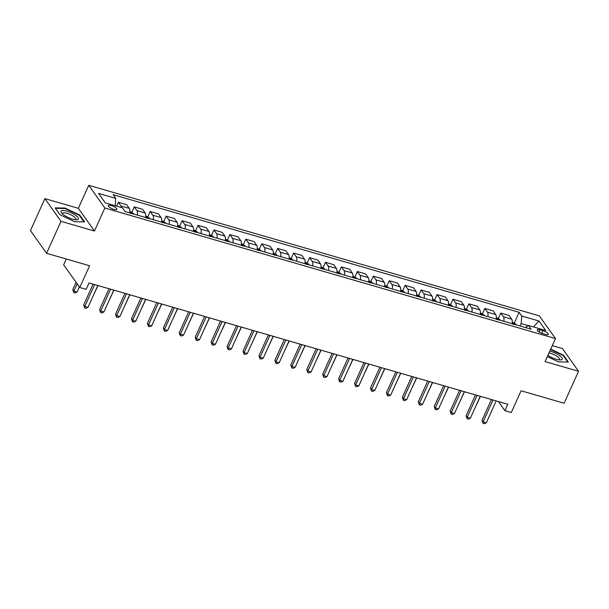 <?xml version="1.0" encoding="UTF-8"?>
<svg xmlns="http://www.w3.org/2000/svg" width="609" height="609" viewBox="0 0 609 609"><rect width="100%" height="100%" fill="white"/><g stroke="black" fill="none" stroke-linecap="round" stroke-linejoin="round"><path stroke-width="0.91" d="M113.959 209.435A4.689 1.355 24.3 0 0 116.844 209.397A4.689 1.355 24.3 0 0 111.173 205.499A4.689 1.355 24.3 0 0 108.295 205.537A4.689 1.355 24.3 0 0 113.959 209.435M66.267 259.008L63.656 264.786L79.771 287.494L86.151 289.344L89.036 282.949L507.792 404.277L504.907 410.664L511.278 412.514L521.091 390.78L564.117 403.242L578.55 371.277L562.434 348.569L552.294 345.63M44.883 198.618L30.45 230.583L46.566 253.298L60.999 221.333L94.464 231.024L104.855 208.012L88.739 185.303L78.348 208.316L44.883 198.618L60.999 221.333M104.855 208.012L555.477 338.566L539.361 315.858L88.739 185.303M542.847 330.618L540.046 329.804A4.545 1.317 24.3 0 0 537.252 329.842A4.545 1.317 24.3 0 0 542.748 333.61L545.55 334.425A4.545 1.317 24.3 0 0 548.344 334.387A4.545 1.317 24.3 0 0 542.847 330.618L541.667 333.245M528.231 325.632L521.19 323.592L521.761 316.025L519.127 312.31L113.114 194.682L115.748 198.389L115.2 205.743M521.761 316.025L538.965 321.012L545.679 330.459L528.467 325.472L525.346 327.52M115.748 198.389L98.536 193.403L105.25 202.858L122.455 207.844L125.089 211.559L531.101 329.187L528.467 325.472M79.771 287.494L89.592 265.76L46.566 253.298M555.477 338.566L545.085 361.586L578.55 371.277M498.451 401.567L504.907 410.664M520.101 326.005L521.19 323.592M519.127 312.31L514.255 323.105M512.078 323.676A5.862 2.489 -73.8 0 0 511.689 319.177L509.048 315.462L500.765 313.064L498.314 318.484M121.503 207.57A5.862 2.489 -73.8 0 0 120.97 205.979L118.336 202.264L116.585 206.147M118.336 202.264L126.626 204.662L129.26 208.377A5.862 2.489 -73.8 0 1 129.648 212.876M137.299 215.091A5.862 2.489 -73.8 0 0 136.911 210.592L134.269 206.885L131.826 212.305M134.269 206.885L142.559 209.283L145.193 212.998A5.862 2.489 -73.8 0 1 145.581 217.497M153.232 219.712A5.862 2.489 -73.8 0 0 152.844 215.213L150.21 211.498L147.759 216.918M150.21 211.498L158.492 213.896L161.126 217.611A5.862 2.489 -73.8 0 1 161.514 222.11M169.165 224.325A5.862 2.489 -73.8 0 0 168.777 219.826L166.143 216.111L163.692 221.539M166.143 216.111L174.425 218.517L177.059 222.232A5.862 2.489 -73.8 0 1 177.455 226.731M185.098 228.946A5.862 2.489 -73.8 0 0 184.71 224.447L182.076 220.732L179.625 226.152M182.076 220.732L190.358 223.13L193 226.845A5.862 2.489 -73.8 0 1 193.388 231.344M201.031 233.559A5.862 2.489 -73.8 0 0 200.643 229.06L198.009 225.345L195.565 230.773M198.009 225.345L206.299 227.751L208.933 231.458A5.862 2.489 -73.8 0 1 209.321 235.965M216.971 238.18A5.862 2.489 -73.8 0 0 216.583 233.681L213.942 229.966L211.498 235.386M213.942 229.966L222.232 232.364L224.866 236.079A5.862 2.489 -73.8 0 1 225.254 240.578M232.904 242.793A5.862 2.489 -73.8 0 0 232.516 238.294L229.882 234.579L227.431 240.007M229.882 234.579L238.165 236.985L240.799 240.692A5.862 2.489 -73.8 0 1 241.187 245.199M248.837 247.414A5.862 2.489 -73.8 0 0 248.449 242.907L245.815 239.2L243.364 244.62M245.815 239.2L254.098 241.598L256.732 245.313A5.862 2.489 -73.8 0 1 257.127 249.812M264.77 252.027A5.862 2.489 -73.8 0 0 264.382 247.528L261.748 243.813L259.297 249.233M261.748 243.813L270.031 246.211L272.672 249.926A5.862 2.489 -73.8 0 1 273.06 254.425M280.703 256.64A5.862 2.489 -73.8 0 0 280.315 252.141L277.681 248.434L275.238 253.854M277.681 248.434L285.971 250.832L288.605 254.547A5.862 2.489 -73.8 0 1 288.993 259.046M296.644 261.261A5.862 2.489 -73.8 0 0 296.256 256.762L293.614 253.047L291.171 258.467M293.614 253.047L301.904 255.445L304.538 259.16A5.862 2.489 -73.8 0 1 304.926 263.659M312.577 265.874A5.862 2.489 -73.8 0 0 312.189 261.375L309.555 257.66L307.103 263.088M309.555 257.66L317.837 260.066L320.471 263.781A5.862 2.489 -73.8 0 1 320.859 268.28M328.51 270.495A5.862 2.489 -73.8 0 0 328.122 265.996L325.488 262.281L323.036 267.701M325.488 262.281L333.77 264.679L336.404 268.394A5.862 2.489 -73.8 0 1 336.8 272.893M344.443 275.108A5.862 2.489 -73.8 0 0 344.055 270.609L341.421 266.894L338.969 272.322M341.421 266.894L349.703 269.3L352.345 273.007A5.862 2.489 -73.8 0 1 352.733 277.514M360.376 279.729A5.862 2.489 -73.8 0 0 359.988 275.23L357.354 271.515L354.91 276.935M357.354 271.515L365.644 273.913L368.278 277.628A5.862 2.489 -73.8 0 1 368.666 282.127M376.316 284.342A5.862 2.489 -73.8 0 0 375.928 279.843L373.287 276.128L370.843 281.556M373.287 276.128L381.577 278.534L384.21 282.241A5.862 2.489 -73.8 0 1 384.599 286.748M392.249 288.963A5.862 2.489 -73.8 0 0 391.861 284.456L389.227 280.749L386.776 286.169M389.227 280.749L397.51 283.147L400.143 286.862A5.862 2.489 -73.8 0 1 400.532 291.361M408.182 293.576A5.862 2.489 -73.8 0 0 407.794 289.077L405.16 285.362L402.709 290.782M405.16 285.362L413.442 287.76L416.076 291.475A5.862 2.489 -73.8 0 1 416.472 295.974M424.115 298.197A5.862 2.489 -73.8 0 0 423.727 293.69L421.093 289.983L418.642 295.403M421.093 289.983L429.375 292.381L432.017 296.096A5.862 2.489 -73.8 0 1 432.405 300.595M440.048 302.81A5.862 2.489 -73.8 0 0 439.66 298.311L437.026 294.596L434.582 300.016M437.026 294.596L445.316 296.994L447.95 300.709A5.862 2.489 -73.8 0 1 448.338 305.208M455.989 307.423A5.862 2.489 -73.8 0 0 455.601 302.924L452.959 299.209L450.515 304.637M452.959 299.209L461.249 301.615L463.883 305.33A5.862 2.489 -73.8 0 1 464.271 309.829M471.922 312.044A5.862 2.489 -73.8 0 0 471.533 307.545L468.9 303.83L466.448 309.25M468.9 303.83L477.182 306.228L479.816 309.943A5.862 2.489 -73.8 0 1 480.204 314.442M487.855 316.657A5.862 2.489 -73.8 0 0 487.466 312.158L484.833 308.443L482.381 313.871M484.833 308.443L493.115 310.849L495.749 314.556A5.862 2.489 -73.8 0 1 496.145 319.063M503.788 321.278A5.862 2.489 -73.8 0 0 503.399 316.779L500.765 313.064M533.469 326.926L538.965 321.012M547.339 356.6L558.453 361.868L568.326 362.012L563.477 355.169L550.711 349.117M94.464 231.024L78.348 208.316M59.956 214.726L74.686 221.706L84.56 221.851L79.703 215.015L64.98 208.027L55.099 207.882L59.956 214.726M563.241 355.686L563.477 355.169M64.767 208.491L64.98 208.027M79.475 215.533L79.703 215.015M491.433 399.534L482.046 420.317L483.135 421.854L493.008 399.991M486.325 422.775L484.292 423.697L483.013 423.331L483.135 421.854L486.325 422.775L496.198 400.912M483.013 423.331L482.046 420.317M512.245 322.405L513.996 322.907L516.135 324.506A3.882 1.644 106.2 0 1 516.333 324.909M513.973 324.422L512.443 323.98M475.256 407.375L480.44 396.352M475.5 394.914L466.113 415.703L467.202 417.234L477.075 395.37M470.392 418.162L468.359 419.083L467.08 418.718L467.202 417.234L470.392 418.162L480.257 396.299M467.08 418.718L466.113 415.703M459.559 390.3L450.18 411.083L451.269 412.62L461.135 390.757M454.451 413.541L452.418 414.47L451.147 414.097L451.269 412.62L454.451 413.541L464.324 391.678M451.147 414.097L450.18 411.083M443.626 385.687L434.247 406.469L435.336 408L445.202 386.144M438.518 408.928L436.486 409.849L435.214 409.484L435.336 408L438.518 408.928L448.391 387.065M435.214 409.484L434.247 406.469M496.305 317.784L498.055 318.294L500.202 319.892A3.882 1.644 106.2 0 1 500.4 320.296M498.04 319.809L496.51 319.36M459.323 402.762L464.507 391.732M480.372 313.171L482.122 313.673L484.269 315.272A3.882 1.644 106.2 0 1 484.459 315.675M482.1 315.188L480.577 314.746M443.39 398.141L448.567 387.118M464.439 308.55L466.189 309.06L468.336 310.659A3.882 1.644 106.2 0 1 468.527 311.062M466.167 310.575L464.637 310.133M427.449 393.528L432.634 382.498M427.693 381.067L418.307 401.849L419.395 403.386L429.269 381.523M422.585 404.307L420.553 405.236L419.281 404.863L419.395 403.386L422.585 404.307L432.459 382.444M419.281 404.863L418.307 401.849M448.506 303.937L450.257 304.447L452.403 306.038A3.882 1.644 106.2 0 1 452.594 306.441M450.234 305.954L448.704 305.512M411.517 388.915L416.701 377.884M547.91 355.329A9.523 2.756 24.3 0 0 560.288 359.942A9.523 2.756 24.3 0 0 559.245 355.367A9.523 2.756 24.3 0 0 549.836 351.073M558.971 359.85A7.209 2.086 24.3 0 0 559.534 359.417A7.209 2.086 24.3 0 0 557.319 356.516A7.209 2.086 24.3 0 0 548.96 353.014M550.544 349.49L563.051 355.42L567.725 362.005M66.883 211.133A9.523 2.756 24.3 0 0 61.722 213.104A9.523 2.756 24.3 0 0 72.547 219.118A9.523 2.756 24.3 0 0 76.521 219.78A9.523 2.756 24.3 0 0 76.894 216.332A9.523 2.756 24.3 0 0 66.883 211.133M75.196 219.697A7.209 2.086 24.3 0 0 75.76 219.255A7.209 2.086 24.3 0 0 67.043 213.272A7.209 2.086 24.3 0 0 62.613 213.325A7.209 2.086 24.3 0 0 62.666 214.033M59.964 214.733L55.442 208.362L65.011 208.499L79.284 215.266L83.951 221.843M411.76 376.453L402.374 397.235L403.462 398.766L413.336 376.91M406.652 399.694L404.62 400.615L403.341 400.25L403.462 398.766L406.652 399.694L416.526 377.831M403.341 400.25L402.374 397.235M395.827 371.833L386.441 392.615L387.53 394.152L397.403 372.289M390.719 395.074L388.687 396.002L387.408 395.629L387.53 394.152L390.719 395.074L400.585 373.218M387.408 395.629L386.441 392.615M379.894 367.219L370.508 388.002L371.597 389.539L381.462 367.676M374.779 390.46L372.746 391.381L371.475 391.016L371.597 389.539L374.779 390.46L384.652 368.597M371.475 391.016L370.508 388.002M363.954 362.599L354.575 383.388L355.664 384.918L365.529 363.055M358.846 385.84L356.813 386.768L355.542 386.395L355.664 384.918L358.846 385.84L368.719 363.984M355.542 386.395L354.575 383.388M348.021 357.985L338.634 378.768L339.723 380.305L349.596 358.442M342.913 381.226L340.88 382.147L339.609 381.782L339.723 380.305L342.913 381.226L352.786 359.363M339.609 381.782L338.634 378.768M432.573 299.316L434.324 299.826L436.463 301.425A3.882 1.644 106.2 0 1 436.661 301.828M434.301 301.341L432.771 300.899M395.584 384.294L400.768 373.264M416.632 294.703L418.383 295.213L420.53 296.811A3.882 1.644 106.2 0 1 420.728 297.207M418.368 296.72L416.838 296.279M379.651 379.681L384.835 368.651M400.699 290.09L402.45 290.592L404.597 292.191A3.882 1.644 106.2 0 1 404.787 292.594M402.427 292.107L400.905 291.665M363.718 375.06L368.894 364.03M384.766 285.469L386.517 285.979L388.664 287.577A3.882 1.644 106.2 0 1 388.854 287.973M386.494 287.494L384.964 287.045M347.777 370.447L352.961 359.417M368.833 280.856L370.584 281.358L372.731 282.957A3.882 1.644 106.2 0 1 372.921 283.36M370.561 282.873L369.031 282.431M331.844 365.826L337.028 354.803M332.088 353.365L322.701 374.154L323.79 375.684L333.663 353.821M326.98 376.613L324.947 377.534L323.668 377.169L323.79 375.684L326.98 376.613L336.853 354.75M323.668 377.169L322.701 374.154M352.9 276.235L354.651 276.745L356.79 278.343A3.882 1.644 106.2 0 1 356.988 278.747M354.628 278.26L353.098 277.811M315.911 361.213L321.095 350.183M316.155 348.751L306.769 369.534L307.857 371.071L317.731 349.208M311.047 371.992L309.014 372.921L307.735 372.548L307.857 371.071L311.047 371.992L320.913 350.129M307.735 372.548L306.769 369.534M336.96 271.622L338.711 272.124L340.857 273.723A3.882 1.644 106.2 0 1 341.055 274.126M338.695 273.639L337.165 273.197M299.978 356.592L305.162 345.569M300.222 344.138L290.836 364.92L291.924 366.451L301.79 344.595M295.106 367.379L293.074 368.3L291.802 367.935L291.924 366.451L295.106 367.379L304.98 345.516M291.802 367.935L290.836 364.92M321.027 267.001L322.778 267.511L324.924 269.109A3.882 1.644 106.2 0 1 325.115 269.513M322.755 269.026L321.232 268.584M284.045 351.979L289.222 340.949M284.281 339.517L274.903 360.3L275.991 361.837L285.857 339.974M279.173 362.758L277.141 363.687L275.869 363.314L275.991 361.837L279.173 362.758L289.047 340.895M275.869 363.314L274.903 360.3M305.094 262.388L306.845 262.898L308.991 264.489A3.882 1.644 106.2 0 1 309.182 264.892M306.822 264.405L305.292 263.963M268.105 347.366L273.289 336.335M268.348 334.904L258.962 355.686L260.051 357.217L269.924 335.361M263.24 358.145L261.208 359.066L259.936 358.701L260.051 357.217L263.24 358.145L273.114 336.282M259.936 358.701L258.962 355.686M289.161 257.767L290.912 258.277L293.058 259.876A3.882 1.644 106.2 0 1 293.249 260.279M290.889 259.792L289.359 259.35M252.172 342.745L257.356 331.715M252.415 330.284L243.029 351.066L244.118 352.603L253.991 330.74M247.307 353.524L245.275 354.453L243.996 354.08L244.118 352.603L247.307 353.524L257.181 331.669M243.996 354.08L243.029 351.066M273.228 253.154L274.979 253.664L277.118 255.262A3.882 1.644 106.2 0 1 277.316 255.658M274.956 255.171L273.426 254.729M236.239 338.132L241.423 327.102M236.482 325.67L227.096 346.452L228.185 347.99L238.058 326.127M231.374 348.911L229.342 349.832L228.063 349.467L228.185 347.99L231.374 348.911L241.24 327.048M228.063 349.467L227.096 346.452M220.549 321.05L211.163 341.839L212.252 343.369L222.118 321.506M215.434 344.291L213.401 345.219L212.13 344.846L212.252 343.369L215.434 344.291L225.307 322.435M212.13 344.846L211.163 341.839M204.609 316.436L195.23 337.219L196.319 338.756L206.185 316.893M199.501 339.677L197.468 340.598L196.197 340.233L196.319 338.756L199.501 339.677L209.374 317.814M196.197 340.233L195.23 337.219M188.676 311.816L179.29 332.605L180.378 334.135L190.252 312.272M183.568 335.064L181.535 335.985L180.264 335.62L180.378 334.135L183.568 335.064L193.441 313.201M180.264 335.62L179.29 332.605M172.743 307.202L163.357 327.985L164.445 329.522L174.319 307.659M167.635 330.443L165.602 331.372L164.323 330.999L164.445 329.522L167.635 330.443L177.508 308.58M164.323 330.999L163.357 327.985M156.81 302.589L147.424 323.371L148.512 324.901L158.386 303.046M151.702 325.83L149.669 326.751L148.39 326.386L148.512 324.901L151.702 325.83L161.568 303.967M148.39 326.386L147.424 323.371M140.877 297.968L131.491 318.751L132.579 320.288L142.445 298.425M135.761 321.209L133.729 322.138L132.458 321.765L132.579 320.288L135.761 321.209L145.635 299.346M132.458 321.765L131.491 318.751M124.936 293.355L115.558 314.137L116.646 315.668L126.512 293.812M119.828 316.596L117.796 317.517L116.525 317.152L116.646 315.668L119.828 316.596L129.702 294.733M116.525 317.152L115.558 314.137M257.287 248.541L259.038 249.043L261.185 250.642A3.882 1.644 106.2 0 1 261.383 251.045M259.023 250.558L257.493 250.116M220.306 333.511L225.49 322.481M241.354 243.92L243.105 244.43L245.252 246.028A3.882 1.644 106.2 0 1 245.442 246.424M243.082 245.945L241.56 245.496M204.373 328.898L209.549 317.868M225.421 239.307L227.172 239.809L229.319 241.408A3.882 1.644 106.2 0 1 229.509 241.811M227.149 241.324L225.619 240.882M188.432 324.277L193.616 313.254M209.488 234.686L211.239 235.196L213.386 236.794A3.882 1.644 106.2 0 1 213.576 237.198M211.216 236.711L209.686 236.262M172.499 319.664L177.683 308.634M193.555 230.073L195.306 230.575L197.445 232.174A3.882 1.644 106.2 0 1 197.643 232.577M195.283 232.09L193.753 231.648M156.566 315.043L161.75 304.02M177.615 225.452L179.366 225.962L181.512 227.56A3.882 1.644 106.2 0 1 181.71 227.964M179.35 227.477L177.82 227.035M140.633 310.43L145.817 299.4M161.682 220.839L163.433 221.349L165.579 222.94A3.882 1.644 106.2 0 1 165.77 223.343M163.41 222.856L161.887 222.414M124.7 305.817L129.877 294.786M145.749 216.218L147.5 216.728L149.647 218.327A3.882 1.644 106.2 0 1 149.837 218.73M147.477 218.243L145.947 217.801M108.76 301.196L113.944 290.166M109.003 288.735L99.617 309.517L100.706 311.054L110.579 289.191M103.895 311.975L101.863 312.904L100.592 312.531L100.706 311.054L103.895 311.975L113.769 290.12M100.592 312.531L99.617 309.517M129.816 211.605L131.567 212.115L133.714 213.713A3.882 1.644 106.2 0 1 133.904 214.109M131.544 213.622L130.014 213.18M92.827 296.583L98.011 285.552M93.07 284.121L83.684 304.903L84.773 306.441L94.646 284.578M87.962 307.362L85.93 308.283L84.651 307.918L84.773 306.441L87.962 307.362L97.836 285.499M84.651 307.918L83.684 304.903M76.079 282.287L72.798 289.557L73.887 291.094L77.069 292.016L79.368 286.93M77.168 283.824L73.887 291.094L73.765 292.571L72.798 289.557M77.069 292.016L75.036 292.944L73.765 292.571M503.399 316.779L511.689 319.177M487.466 312.158L495.749 314.556M471.533 307.545L479.816 309.943M455.601 302.924L463.883 305.33M439.66 298.311L447.95 300.709M423.727 293.69L432.017 296.096M407.794 289.077L416.076 291.475M391.861 284.456L400.143 286.862M375.928 279.843L384.21 282.241M359.988 275.23L368.278 277.628M344.055 270.609L352.345 273.007M328.122 265.996L336.404 268.394M312.189 261.375L320.471 263.781M296.256 256.762L304.538 259.16M280.315 252.141L288.605 254.547M264.382 247.528L272.672 249.926M248.449 242.907L256.732 245.313M232.516 238.294L240.799 240.692M216.583 233.681L224.866 236.079M200.643 229.06L208.933 231.458M184.71 224.447L193 226.845M168.777 219.826L177.059 222.232M152.844 215.213L161.126 217.611M136.911 210.592L145.193 212.998M120.97 205.979L129.26 208.377M539.079 331.951L540.046 329.804M516.082 324.468L512.139 323.326M500.149 319.847L496.198 318.705M484.216 315.234L480.265 314.092M468.283 310.62L464.332 309.471M452.35 306L448.399 304.858M436.409 301.386L432.466 300.237M420.476 296.766L416.526 295.624M404.543 292.153L400.593 291.003M388.611 287.532L384.66 286.39M372.678 282.919L368.727 281.777M356.737 278.298L352.794 277.156M340.804 273.685L336.853 272.543M324.871 269.071L320.92 267.922M308.938 264.451L304.987 263.309M293.005 259.837L289.054 258.688M277.065 255.217L273.121 254.075M261.132 250.603L257.181 249.454M245.199 245.983L241.248 244.841M229.266 241.37L225.315 240.228M213.333 236.749L209.382 235.607M197.392 232.136L193.449 230.994M181.459 227.522L177.508 226.373M165.526 222.902L161.575 221.76M149.593 218.288L145.642 217.139M133.66 213.668L129.709 212.526"/></g></svg>
